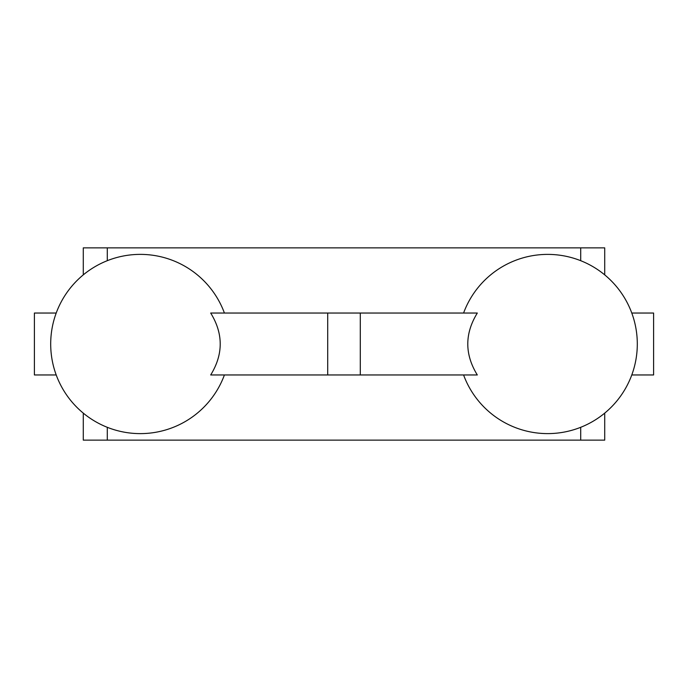<?xml version="1.0" encoding="UTF-8"?>
<svg xmlns="http://www.w3.org/2000/svg" width="688" height="688" viewBox="0 0 688 688"><rect width="100%" height="100%" fill="white"/><g stroke="black" fill="none" stroke-linecap="round" stroke-linejoin="round"><path stroke-width="1.03" d="M56.21 313.04L34.4 313.04L34.4 374.96L56.21 374.96M360.297 374.96L477.309 374.96C464.615 354.32 464.615 333.68 477.309 313.04L210.691 313.04C223.385 333.68 223.385 354.32 210.691 374.96L360.297 374.96L360.297 313.04M631.79 313.04L653.6 313.04L653.6 374.96L631.79 374.96M83.282 247.861L83.282 274.865L83.282 247.861L604.718 247.861L604.718 274.865M83.282 440.139L83.282 413.135L83.282 440.139L604.718 440.139L604.718 413.135M107.285 440.139L107.285 427.308M107.285 260.692L107.285 247.861M580.715 440.139L580.715 427.308M580.715 260.692L580.715 247.861M327.703 374.96L327.703 313.04M224.417 313.04A89.621 89.621 0 0 0 121.879 256.297A89.621 89.621 0 0 0 72.507 402.6A89.621 89.621 0 0 0 224.417 374.96M463.583 374.96A89.621 89.621 0 0 0 637.303 344A89.621 89.621 0 0 0 463.583 313.04"/></g></svg>
